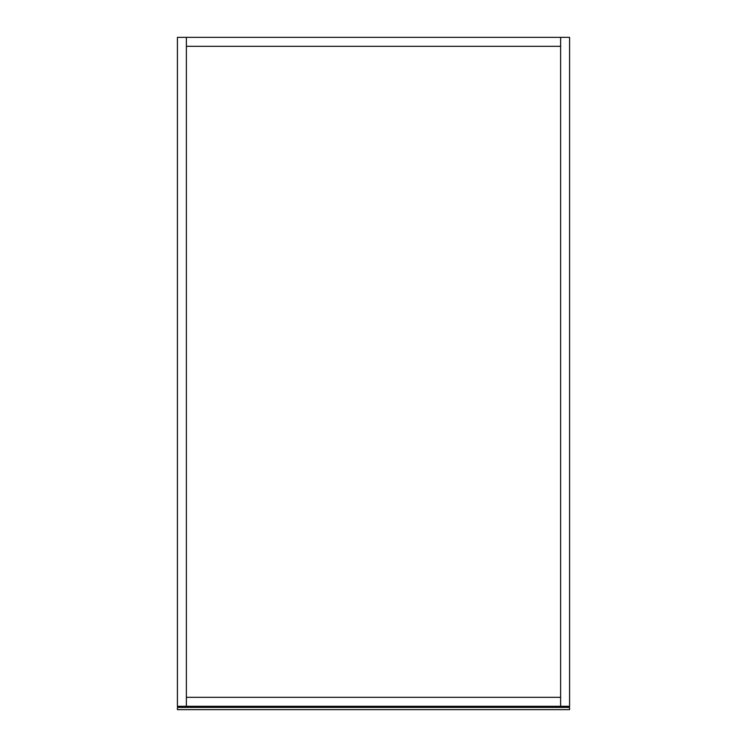 <?xml version="1.0" encoding="UTF-8"?>
<svg xmlns="http://www.w3.org/2000/svg" width="747" height="747" viewBox="0 0 747 747"><rect width="100%" height="100%" fill="white"/><g stroke="black" fill="none" stroke-linecap="round" stroke-linejoin="round"><path stroke-width="1.12" d="M569.587 707.409L177.412 707.409L177.412 709.65L569.587 709.65L569.587 707.409M560.623 706.288L186.376 706.288L186.376 697.324L560.623 697.324L560.623 706.288L560.623 37.35L177.412 37.35L177.412 706.288L186.376 706.288L186.376 37.35L186.376 46.314L560.623 46.314L560.623 37.35L569.587 37.35L560.623 37.35L569.587 37.35L569.587 706.288L560.623 706.288"/></g></svg>
